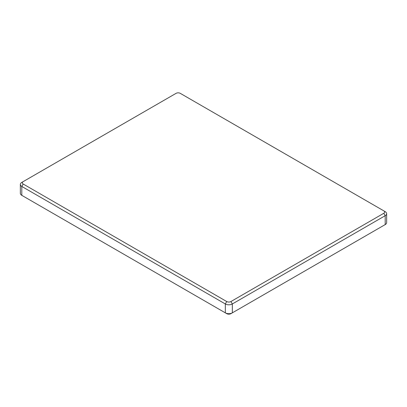 <?xml version="1.0" encoding="UTF-8"?>
<svg xmlns="http://www.w3.org/2000/svg" width="407" height="407" viewBox="0 0 407 407"><rect width="100%" height="100%" fill="white"/><g stroke="black" fill="none" stroke-linecap="round" stroke-linejoin="round"><path stroke-width="0.61" d="M180.27 93.345L383.801 210.851A2.966 1.714 180 0 1 383.801 213.278L230.932 301.536A2.966 1.714 180 0 1 226.73 301.536L23.199 184.03A2.966 1.714 180 0 1 23.199 181.603L176.068 93.345A2.966 1.714 180 0 1 180.27 93.345M23.199 181.603L21.8 182.412A4.945 2.854 0 0 0 20.35 184.432A4.945 2.854 0 0 0 21.8 186.452L225.33 303.963A4.945 2.854 0 0 0 232.331 303.963L385.2 215.7A4.945 2.854 0 0 0 386.65 213.68A4.945 2.854 0 0 0 385.2 211.66L383.801 210.851L385.2 211.66M20.35 184.432L20.35 193.32A4.945 2.854 0 0 0 21.8 195.34L225.33 312.846A4.945 2.854 0 0 0 232.331 312.846L385.2 224.588A4.945 2.854 0 0 0 386.65 222.568L386.65 213.68M21.8 195.34L23.199 196.149A2.966 1.714 0 0 0 23.199 196.149L21.8 195.34L21.8 186.452L23.199 184.03M385.2 224.588L383.801 225.397A2.966 1.714 0 0 0 383.811 225.392L385.2 224.588L385.2 215.7L383.801 213.278M226.73 313.655L225.33 312.846L226.73 313.655A2.966 1.714 0 0 0 230.932 313.655L232.331 312.846L232.331 303.963L230.932 301.536M225.33 312.846L225.33 303.963L226.73 301.536"/></g></svg>
